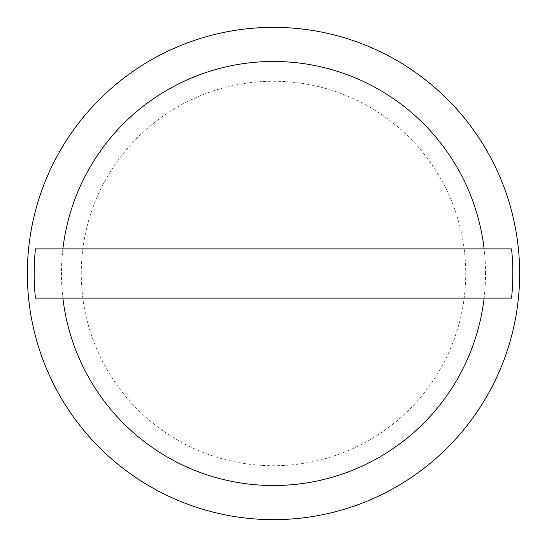 <?xml version="1.0" encoding="UTF-8"?>
<svg xmlns="http://www.w3.org/2000/svg" width="547" height="547" viewBox="0 0 547 547"><rect width="100%" height="100%" fill="white"/><g stroke="black" fill="none" stroke-linecap="round" stroke-linejoin="round"><path stroke-width="0.41" stroke-dasharray="2.73 2.05" d="M81.257 273.5A192.243 192.243 0 0 1 273.5 81.257A192.243 192.243 0 0 1 465.743 273.5A192.243 192.243 0 0 1 273.5 465.743A192.243 192.243 0 0 1 81.257 273.5M519.65 273.5A246.15 246.15 0 0 0 273.5 27.35A246.15 246.15 0 0 0 27.35 273.5A246.15 246.15 0 0 0 273.5 519.65A246.15 246.15 0 0 0 519.65 273.5M485.545 273.5A212.045 212.045 0 0 0 273.5 61.455A212.045 212.045 0 0 0 61.455 273.5A212.045 212.045 0 0 0 273.5 485.545A212.045 212.045 0 0 0 485.545 273.5M511.561 248.885L35.439 248.885M511.561 298.115L35.439 298.115"/><path stroke-width="0.82" d="M519.65 273.5A246.15 246.15 0 0 0 273.5 27.35A246.15 246.15 0 0 0 27.35 273.5A246.15 246.15 0 0 0 273.5 519.65A246.15 246.15 0 0 0 519.65 273.5M484.109 248.885L511.561 248.885A239.326 239.326 0 0 1 511.561 298.115L35.439 298.115A239.326 239.326 0 0 1 35.439 248.885L484.109 248.885A212.045 212.045 0 0 0 62.891 248.885M62.891 298.115A212.045 212.045 0 0 0 484.109 298.115"/></g></svg>
